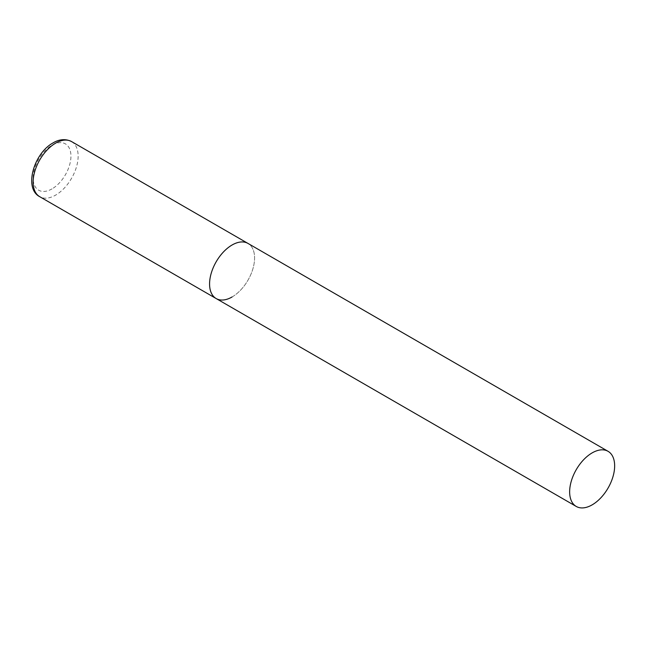 <?xml version="1.0" encoding="UTF-8"?>
<svg xmlns="http://www.w3.org/2000/svg" width="647" height="647" viewBox="0 0 647 647"><rect width="100%" height="100%" fill="white"/><g stroke="black" fill="none" stroke-linecap="round" stroke-linejoin="round"><path stroke-width="0.49" stroke-dasharray="3.23 2.43" d="M216.163 298.55A31.824 18.375 120 0 0 240.684 290.026A31.824 18.375 120 0 0 254.578 257.999A31.824 18.375 120 0 0 247.987 243.426A31.824 18.375 -60 0 1 252.864 268.934A31.824 18.375 -60 0 1 232.071 296.981M71.55 141.564A31.824 18.375 -60 0 1 76.427 167.072A31.824 18.375 -60 0 1 55.642 195.111A31.824 18.375 -60 0 1 39.726 196.688M52.035 188.875A26.737 15.431 -60 0 1 33.134 177.965A26.737 15.431 -60 0 1 52.035 145.219A26.737 15.431 -60 0 1 70.944 156.137A26.737 15.431 -60 0 1 52.035 188.875"/><path stroke-width="0.97" d="M232.071 296.981A31.824 18.375 -60 0 1 216.163 298.55A31.824 18.375 -60 0 1 211.286 273.05A31.824 18.375 -60 0 1 232.071 245.003A31.824 18.375 -60 0 1 247.987 243.426A31.824 18.375 120 0 0 223.466 251.958A31.824 18.375 120 0 0 209.571 283.984A31.824 18.375 120 0 0 216.163 298.55L39.726 196.688A31.824 18.375 -60 0 1 34.849 171.188A31.824 18.375 -60 0 1 55.642 143.141A31.824 18.375 -60 0 1 71.55 141.564C63.705 137.617 56.459 140.795 53.094 142.89C33.951 153.129 23.47 188.398 39.726 196.688M614.65 465.88A31.824 18.375 120 0 0 608.059 451.315A31.824 18.375 120 0 0 583.537 459.839A31.824 18.375 120 0 0 569.643 491.866A31.824 18.375 120 0 0 576.234 506.439A31.824 18.375 120 0 0 600.756 497.915A31.824 18.375 120 0 0 614.65 465.88M608.059 451.315L71.55 141.564M216.163 298.55L576.234 506.439"/></g></svg>
